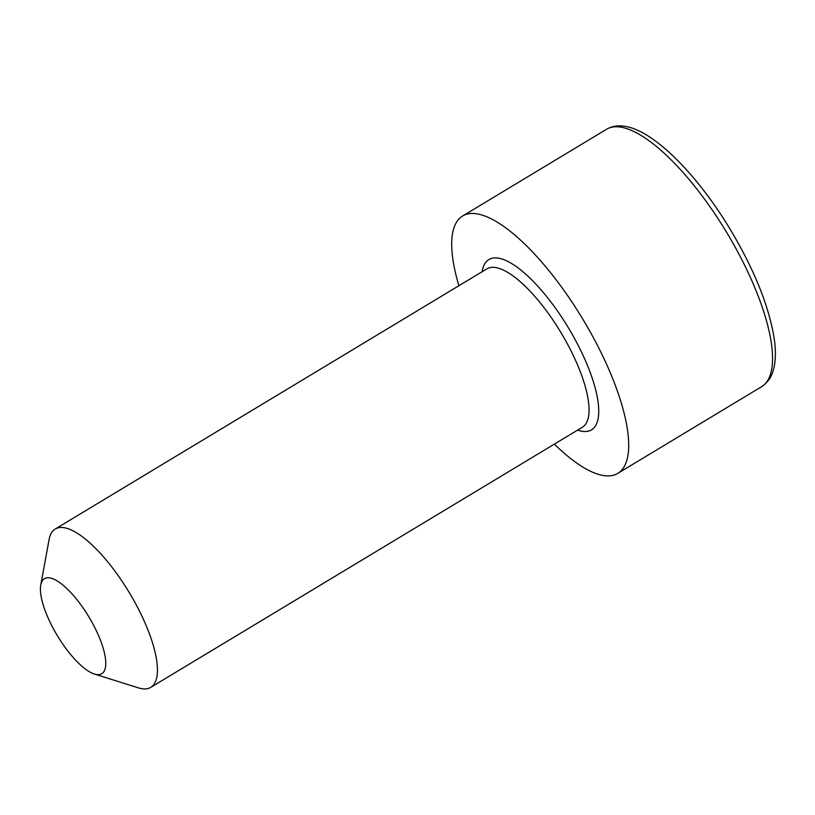 <?xml version="1.0" encoding="UTF-8"?>
<svg xmlns="http://www.w3.org/2000/svg" width="815" height="815" viewBox="0 0 815 815"><rect width="100%" height="100%" fill="white"/><g stroke="black" fill="none" stroke-linecap="round" stroke-linejoin="round"><path stroke-width="1.22" d="M49.501 577.866A55.481 18.348 -121.1 0 0 40.75 585.038A55.481 18.348 -121.1 0 0 57.366 635.69A55.481 18.348 -121.1 0 0 94.397 674.036A55.481 18.348 -121.1 0 0 96.659 674.565A55.481 18.348 -121.1 0 0 95.691 629.394A55.481 18.348 -121.1 0 0 49.501 577.866M40.75 585.038L49.094 539.561A92.462 30.583 58.9 0 1 55.247 529.006A92.462 30.583 58.9 0 1 63.672 527.621A92.462 30.583 58.9 0 1 135.188 602.906A92.462 30.583 58.9 0 1 150.704 687.391A92.462 30.583 58.9 0 1 142.279 688.777A92.462 30.583 58.9 0 1 138.499 687.901L94.397 674.036M554.363 444.114A150.255 49.705 -121.1 0 0 604.047 475.634A150.255 49.705 -121.1 0 0 617.75 473.393A150.255 49.705 -121.1 0 0 592.536 336.096A150.255 49.705 -121.1 0 0 476.317 213.754A150.255 49.705 -121.1 0 0 462.625 216.006A150.255 49.705 -121.1 0 0 458.896 285.729M620.184 127.048A150.255 49.705 -121.1 0 0 606.492 129.3C611.617 126.294 617.485 125.266 624.096 126.223C653.08 129.779 696.886 173.992 730.413 229.626C754.517 270.132 769.126 306.552 774.25 338.897C775.839 349.961 775.758 359.486 774.026 367.463C772.274 373.627 771.387 379.546 761.618 386.677A150.255 49.705 -121.1 0 0 736.403 249.39A150.255 49.705 -121.1 0 0 620.184 127.048M482.123 271.731A99.399 32.885 58.9 0 1 497.934 258.07A99.399 32.885 58.9 0 1 580.698 350.389A99.399 32.885 58.9 0 1 582.44 431.318A99.399 32.885 58.9 0 1 577.58 430.116M150.704 687.391L582.307 427.274A92.462 30.583 -121.1 0 0 566.802 342.779A92.462 30.583 -121.1 0 0 495.276 267.493A92.462 30.583 -121.1 0 0 486.85 268.879L55.247 529.006M606.492 129.3L462.625 216.006M761.618 386.677L617.75 473.393"/></g></svg>
